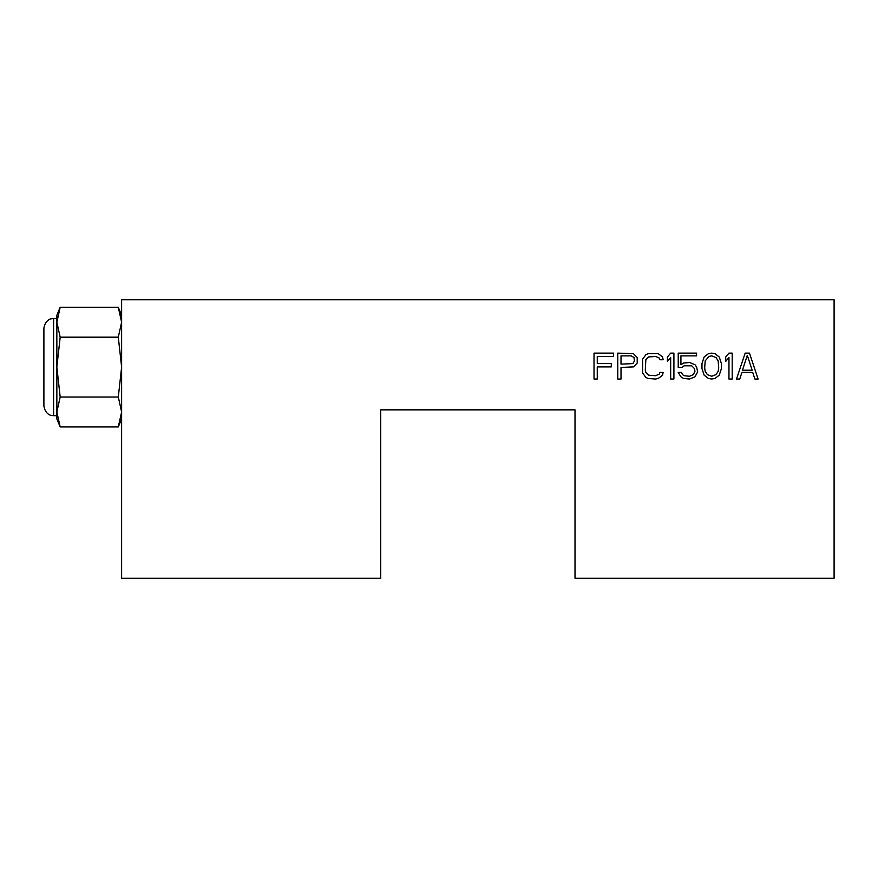 <?xml version="1.0" encoding="UTF-8"?>
<svg xmlns="http://www.w3.org/2000/svg" width="878" height="878" viewBox="0 0 878 878"><rect width="100%" height="100%" fill="white"/><g stroke="black" fill="none" stroke-linecap="round" stroke-linejoin="round"><path stroke-width="1.32" d="M732.197 379.033L728.96 379.033L728.96 357.533L725.722 361.385L725.722 356.984L728.96 353.121L732.197 353.121L732.197 379.033M380.712 409.85L575.013 409.85L575.013 578.262L834.1 578.262L834.1 299.738L121.625 299.738L121.625 578.262L380.712 578.262L380.712 409.85M597.26 366.905L597.26 379.033L594.022 379.033L594.022 353.121L613.459 353.121L613.459 356.424L597.26 356.424L597.26 363.591L611.297 363.591L611.297 366.905L597.26 366.905M637.208 357.533L637.208 363.042L633.422 366.905L621.009 367.454L621.009 379.033L617.772 379.033L617.772 353.121L633.422 353.669L637.208 357.533M647.997 378.473L645.835 377.375L642.597 372.963L642.597 359.179L645.835 354.778L647.997 353.669L658.259 353.669L662.572 356.984L663.11 359.739L659.872 359.739L659.334 358.081L655.559 356.424L648.535 356.984L645.835 359.739L645.297 370.209L645.835 372.415L648.535 375.169L655.559 375.718L659.334 374.072L659.872 372.415L663.11 372.415L662.572 375.169L658.259 378.473L655.559 379.033L647.997 378.473M673.909 379.033L670.671 379.033L670.671 357.533L667.434 361.385L667.434 356.984L670.671 353.121L673.909 353.121L673.909 379.033M684.16 365.797L682.008 367.454L678.222 367.454L678.222 353.121L696.572 353.121L696.572 355.875L680.922 355.875L680.922 364.699L683.622 363.042L689.559 362.493L694.959 364.699L696.572 366.905L697.659 371.866L694.959 376.827L689.559 379.033L683.622 378.473L680.922 376.827L678.222 372.415L681.46 372.415L682.546 374.621L684.16 375.718L689.559 376.267L693.335 374.621L694.959 371.306L694.421 368.551L691.721 365.797L684.16 365.797M711.685 379.033L708.447 378.473L704.134 375.169L701.972 368.551L701.972 363.591L704.134 356.984L708.447 353.669L711.685 353.121L714.933 353.669L719.247 356.984L721.409 363.591L721.409 368.551L719.247 375.169L714.933 378.473L711.685 379.033M745.159 353.121L749.472 353.121L758.109 379.033L754.871 379.033L752.709 372.415L741.921 372.415L739.759 379.033L736.521 379.033L745.159 353.121M60.176 397.021L56.85 367.103L60.176 337.185L56.85 322.226L60.176 307.267L118.3 307.267L121.625 322.226L118.3 337.185L121.625 367.103L118.3 397.021L121.625 411.98L118.3 426.938L60.176 426.938L56.85 411.98L60.176 397.021L118.3 397.021M121.471 415.031L121.625 411.98M56.85 411.98L60.176 426.938L56.85 418.916L56.85 315.29L60.176 307.267M121.164 316.859L120.253 312.831M60.176 337.185L118.3 337.185M43.9 405.965L43.9 328.24C45.272 319.186 52.087 318.505 51.418 318.78L53.613 318.527L53.613 415.678L51.418 415.437C52.087 415.7 45.272 415.02 43.9 405.965M621.009 364.15L632.884 363.591L634.509 360.836L633.96 357.533L631.271 355.875L621.009 355.875L621.009 364.15M705.21 360.836L704.672 368.003L705.21 371.306L707.372 374.621L711.685 376.267L716.009 374.621L718.171 371.306L718.709 368.003L718.171 360.836L716.009 357.533L711.685 355.875L708.996 356.424L705.21 360.836M752.172 370.209L747.31 355.327L742.459 370.209L752.172 370.209M121.625 418.916L118.3 426.938M121.625 315.29L118.3 307.267M56.85 318.527L53.613 318.527M56.85 415.678L53.613 415.678"/></g></svg>
